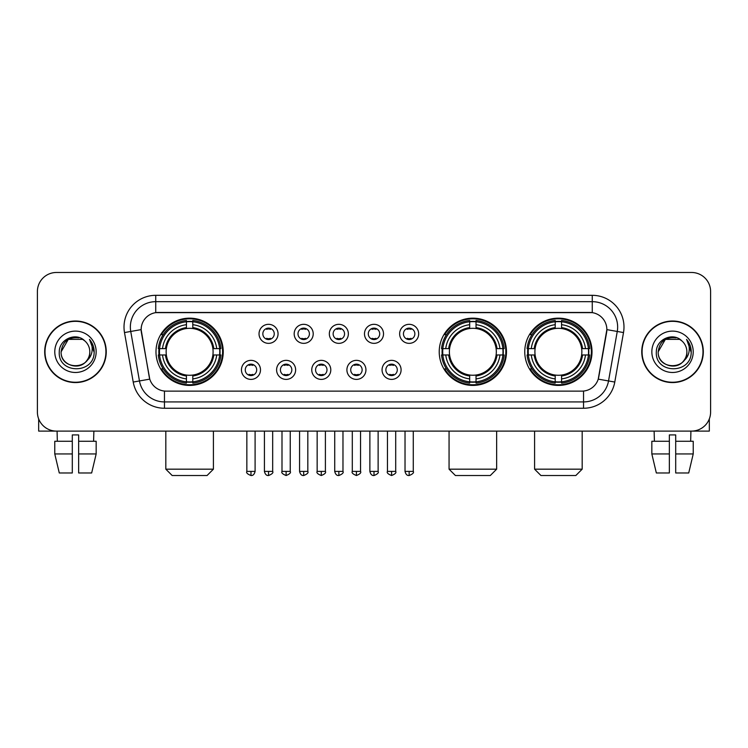 <?xml version="1.0" encoding="UTF-8"?>
<svg xmlns="http://www.w3.org/2000/svg" width="748" height="748" viewBox="0 0 748 748"><rect width="100%" height="100%" fill="white"/><g stroke="black" fill="none" stroke-linecap="round" stroke-linejoin="round"><path stroke-width="1.12" d="M439.226 351.794A33.632 33.632 0 0 0 472.858 385.416A33.632 33.632 0 0 0 506.48 351.794A33.632 33.632 0 0 0 472.858 318.162A33.632 33.632 0 0 0 439.226 351.794M524.759 351.794A33.632 33.632 0 0 0 558.382 385.416A33.632 33.632 0 0 0 592.014 351.794A33.632 33.632 0 0 0 558.382 318.162A33.632 33.632 0 0 0 524.759 351.794M155.986 351.794A33.632 33.632 0 0 0 189.618 385.416A33.632 33.632 0 0 0 223.241 351.794A33.632 33.632 0 0 0 189.618 318.162A33.632 33.632 0 0 0 155.986 351.794M260.491 369.877A9.518 9.518 0 0 1 250.973 379.395A9.518 9.518 0 0 1 241.454 369.877A9.518 9.518 0 0 1 250.973 360.358A9.518 9.518 0 0 1 260.491 369.877M245.26 369.877A5.713 5.713 0 0 0 250.973 375.589A5.713 5.713 0 0 0 256.686 369.877A5.713 5.713 0 0 0 250.973 364.164A5.713 5.713 0 0 0 245.26 369.877M295.638 369.877A9.518 9.518 0 0 1 286.119 379.395A9.518 9.518 0 0 1 276.601 369.877A9.518 9.518 0 0 1 286.119 360.358A9.518 9.518 0 0 1 295.638 369.877M280.416 369.877A5.713 5.713 0 0 0 286.119 375.589A5.713 5.713 0 0 0 291.832 369.877A5.713 5.713 0 0 0 286.119 364.164A5.713 5.713 0 0 0 280.416 369.877M330.794 369.877A9.518 9.518 0 0 1 321.275 379.395A9.518 9.518 0 0 1 311.757 369.877A9.518 9.518 0 0 1 321.275 360.358A9.518 9.518 0 0 1 330.794 369.877M315.562 369.877A5.713 5.713 0 0 0 321.275 375.589A5.713 5.713 0 0 0 326.988 369.877A5.713 5.713 0 0 0 321.275 364.164A5.713 5.713 0 0 0 315.562 369.877M365.94 369.877A9.518 9.518 0 0 1 356.422 379.395A9.518 9.518 0 0 1 346.904 369.877A9.518 9.518 0 0 1 356.422 360.358A9.518 9.518 0 0 1 365.94 369.877M350.719 369.877A5.713 5.713 0 0 0 356.422 375.589A5.713 5.713 0 0 0 362.135 369.877A5.713 5.713 0 0 0 356.422 364.164A5.713 5.713 0 0 0 350.719 369.877M401.096 369.877A9.518 9.518 0 0 1 391.578 379.395A9.518 9.518 0 0 1 382.06 369.877A9.518 9.518 0 0 1 391.578 360.358A9.518 9.518 0 0 1 401.096 369.877M385.865 369.877A5.713 5.713 0 0 0 391.578 375.589A5.713 5.713 0 0 0 397.281 369.877A5.713 5.713 0 0 0 391.578 364.164A5.713 5.713 0 0 0 385.865 369.877M278.06 333.832A9.518 9.518 0 0 1 268.551 343.351A9.518 9.518 0 0 1 259.032 333.832A9.518 9.518 0 0 1 268.551 324.323A9.518 9.518 0 0 1 278.06 333.832M262.838 333.832A5.713 5.713 0 0 0 268.551 339.545A5.713 5.713 0 0 0 274.254 333.832A5.713 5.713 0 0 0 268.551 328.129A5.713 5.713 0 0 0 262.838 333.832M313.216 333.832A9.518 9.518 0 0 1 303.697 343.351A9.518 9.518 0 0 1 294.179 333.832A9.518 9.518 0 0 1 303.697 324.323A9.518 9.518 0 0 1 313.216 333.832M297.985 333.832A5.713 5.713 0 0 0 303.697 339.545A5.713 5.713 0 0 0 309.41 333.832A5.713 5.713 0 0 0 303.697 328.129A5.713 5.713 0 0 0 297.985 333.832M348.362 333.832A9.518 9.518 0 0 1 338.853 343.351A9.518 9.518 0 0 1 329.335 333.832A9.518 9.518 0 0 1 338.853 324.323A9.518 9.518 0 0 1 348.362 333.832M333.141 333.832A5.713 5.713 0 0 0 338.853 339.545A5.713 5.713 0 0 0 344.557 333.832A5.713 5.713 0 0 0 338.853 328.129A5.713 5.713 0 0 0 333.141 333.832M383.518 333.832A9.518 9.518 0 0 1 374 343.351A9.518 9.518 0 0 1 364.482 333.832A9.518 9.518 0 0 1 374 324.323A9.518 9.518 0 0 1 383.518 333.832M368.287 333.832A5.713 5.713 0 0 0 374 339.545A5.713 5.713 0 0 0 379.713 333.832A5.713 5.713 0 0 0 374 328.129A5.713 5.713 0 0 0 368.287 333.832M418.665 333.832A9.518 9.518 0 0 1 409.147 343.351A9.518 9.518 0 0 1 399.638 333.832A9.518 9.518 0 0 1 409.147 324.323A9.518 9.518 0 0 1 418.665 333.832M403.443 333.832A5.713 5.713 0 0 0 409.147 339.545A5.713 5.713 0 0 0 414.86 333.832A5.713 5.713 0 0 0 409.147 328.129A5.713 5.713 0 0 0 403.443 333.832M133.219 382.05L124.495 332.561A31.725 31.725 0 0 1 155.734 295.32L592.266 295.32A31.725 31.725 0 0 1 623.505 332.561L614.781 382.05A31.725 31.725 0 0 1 583.543 408.258L164.457 408.258A31.725 31.725 0 0 1 133.219 382.05L149.759 379.133L141.4 332.561A17.129 17.129 0 0 1 158.267 312.458L589.733 312.458A17.129 17.129 0 0 1 606.6 332.561L598.765 376.973A17.129 17.129 0 0 1 581.897 391.129L166.103 391.129A17.129 17.129 0 0 1 149.235 376.973L141.138 329.625L130.741 331.458A25.376 25.376 0 0 1 155.734 301.668L592.266 301.668A25.376 25.376 0 0 1 617.259 331.458L608.535 380.947A25.376 25.376 0 0 1 583.543 401.919L164.457 401.919A25.376 25.376 0 0 1 139.465 380.947L130.741 331.458A25.376 25.376 0 0 1 130.358 327.044M159.006 354.963A30.771 30.771 0 0 1 159.006 348.624M527.779 354.963A30.771 30.771 0 0 1 527.779 348.624M442.246 354.963A30.771 30.771 0 0 1 442.246 348.624M44.693 351.794A30.771 30.771 0 0 0 75.473 382.565A30.771 30.771 0 0 0 106.244 351.794A30.771 30.771 0 0 0 75.473 321.023A30.771 30.771 0 0 0 44.693 351.794M641.756 351.794A30.771 30.771 0 0 0 672.527 382.565A30.771 30.771 0 0 0 703.307 351.794A30.771 30.771 0 0 0 672.527 321.023A30.771 30.771 0 0 0 641.756 351.794M155.734 295.32L155.734 312.645L592.266 312.645L592.266 295.32M141.138 329.588L141.325 327.044M581.897 391.129L166.103 391.129M623.505 332.561L606.862 329.625L598.241 379.133L614.781 382.05M598.765 376.973L598.662 377.516M149.338 377.516L149.235 376.973M710.6 291.514A19.037 19.037 0 0 0 691.563 272.478L56.437 272.478A19.037 19.037 0 0 0 37.4 291.514L37.4 412.073A19.037 19.037 0 0 0 56.437 431.1L691.563 431.1A19.037 19.037 0 0 0 710.6 412.073L710.6 291.514L710.6 412.073M37.4 291.514L37.4 412.073M691.563 272.478L56.437 272.478M56.437 431.1L691.563 431.1M105.926 351.794A30.453 30.453 0 0 0 75.473 321.341A30.453 30.453 0 0 0 45.011 351.794A30.453 30.453 0 0 0 75.473 382.247A30.453 30.453 0 0 0 105.926 351.794M84.861 340.957A14.343 14.343 0 0 1 89.807 351.794C90.686 370.288 60.251 370.288 61.13 351.794L68.302 339.377L82.635 339.377L84.861 340.957C76.062 331.738 59.12 339.33 59.279 351.794C57.671 373.925 93.556 374.505 94.136 352.869L94.173 351.794C94.117 347.091 92.556 342.958 89.48 339.405C91.817 343.239 92.64 347.371 91.948 351.794C91.275 355.552 89.451 358.629 86.459 361.004A14.343 14.343 0 0 0 89.807 351.794C90.686 370.288 60.251 370.288 61.13 351.794C62.523 341.49 68.433 336.843 78.858 337.862M86.459 361.004C78.849 371.298 60.382 364.715 61.13 351.794M54.782 351.794A20.682 20.682 0 0 0 75.473 372.476A20.682 20.682 0 0 0 96.155 351.794A20.682 20.682 0 0 0 75.473 331.112A20.682 20.682 0 0 0 54.782 351.794M89.62 339.564L94.164 352.336M38.672 418.908L38.672 431.1L112.275 431.1M54.772 441.255L54.772 453.943L59.279 472.979L54.772 453.943L54.772 441.255L72.294 441.255L72.294 434.915L78.643 434.915L78.643 441.255L96.165 441.255L96.165 453.943L91.658 472.979L96.165 453.943L78.643 453.943L78.643 441.255M93.874 431.1L93.594 441.255M72.294 441.255L72.294 472.979L59.279 472.979M54.772 453.943L72.294 453.943M91.658 472.979L78.643 472.979L78.643 453.943M57.072 431.1L57.344 441.255M702.989 351.794A30.453 30.453 0 0 0 672.527 321.341A30.453 30.453 0 0 0 642.074 351.794A30.453 30.453 0 0 0 672.527 382.247A30.453 30.453 0 0 0 702.989 351.794M681.924 340.957A14.343 14.343 0 0 1 686.87 351.794C687.749 370.288 657.314 370.288 658.193 351.794L665.365 339.377L679.698 339.377L681.924 340.957C673.125 331.738 656.183 339.33 656.342 351.794C654.724 373.925 690.619 374.505 691.199 352.869L691.227 351.794C691.18 347.091 689.609 342.958 686.533 339.405C688.88 343.239 689.703 347.371 689.011 351.794C688.338 355.552 686.505 358.629 683.522 361.004A14.343 14.343 0 0 0 686.87 351.794C687.749 370.288 657.314 370.288 658.193 351.794C659.586 341.49 665.496 336.843 675.921 337.862M683.522 361.004C675.902 371.298 657.445 364.715 658.193 351.794M651.845 351.794A20.682 20.682 0 0 0 672.527 372.476A20.682 20.682 0 0 0 693.218 351.794A20.682 20.682 0 0 0 672.527 331.112A20.682 20.682 0 0 0 651.845 351.794M686.673 339.564L691.227 352.336M207.065 475.522L172.171 475.522L165.822 469.174L213.414 469.174L207.065 475.522M212.881 354.963A23.478 23.478 0 0 0 192.788 328.531L192.788 328.531A23.478 23.478 0 0 0 166.355 354.963A23.478 23.478 0 0 0 212.881 354.963L213.816 354.963L212.881 354.963A23.478 23.478 0 0 1 192.788 375.057L192.788 378.89A27.283 27.283 0 0 0 216.714 354.963L220.922 354.963A31.472 31.472 0 0 1 192.788 383.107L192.788 381.826A30.2 30.2 0 0 0 219.65 354.963M159.642 354.963A30.135 30.135 0 0 1 159.642 348.624M192.788 321.818A30.135 30.135 0 0 0 186.439 321.818M219.585 348.624A30.135 30.135 0 0 1 219.585 354.963M220.922 348.624A31.472 31.472 0 0 0 192.788 320.481L192.788 321.762A30.2 30.2 0 0 1 219.65 348.624L220.922 348.624M158.305 354.963A31.472 31.472 0 0 0 186.439 383.107L186.439 381.826A30.2 30.2 0 0 1 159.576 354.963L158.305 354.963M219.65 348.624L216.714 348.624A27.283 27.283 0 0 0 192.788 324.697L192.788 321.762M192.788 381.826L192.788 378.89M159.576 354.963L162.522 354.963A27.283 27.283 0 0 0 186.439 378.89L186.439 381.826M192.788 324.697L192.788 327.596A24.404 24.404 0 0 1 213.816 348.624L216.714 348.624M216.714 354.963L213.816 354.963A24.404 24.404 0 0 1 192.788 375.992M186.439 378.89L186.439 375.057A23.478 23.478 0 0 1 166.355 354.963L162.522 354.963M212.881 348.624L213.816 348.624M192.788 381.761A30.135 30.135 0 0 1 186.439 381.761M186.439 320.481A31.472 31.472 0 0 0 158.305 348.624L159.576 348.624A30.2 30.2 0 0 1 186.439 321.762L186.439 320.481M186.439 321.762L186.439 324.697A27.283 27.283 0 0 0 162.522 348.624L159.576 348.624M186.439 328.494L186.439 324.697M162.522 348.624L165.42 348.624A24.404 24.404 0 0 1 186.439 327.596M186.439 375.057L186.439 375.992A24.404 24.404 0 0 1 165.42 354.963M163.214 334.665L161.418 334.665A32.996 32.996 0 0 1 222.605 351.794A32.996 32.996 0 0 1 161.418 368.923L163.214 368.923M490.305 475.522L455.41 475.522L449.062 469.174L496.644 469.174L490.305 475.522M496.111 354.963A23.478 23.478 0 0 0 476.027 328.531L476.027 328.531A23.478 23.478 0 0 0 449.595 354.963A23.478 23.478 0 0 0 496.111 354.963L497.055 354.963L496.111 354.963A23.478 23.478 0 0 1 476.027 375.057L476.027 378.89A27.283 27.283 0 0 0 499.954 354.963L504.161 354.963A31.472 31.472 0 0 1 476.027 383.107L476.027 381.826A30.2 30.2 0 0 0 502.89 354.963M442.881 354.963A30.135 30.135 0 0 1 442.881 348.624M476.027 321.818A30.135 30.135 0 0 0 469.679 321.818M502.824 348.624A30.135 30.135 0 0 1 502.824 354.963M504.161 348.624A31.472 31.472 0 0 0 476.027 320.481L476.027 321.762A30.2 30.2 0 0 1 502.89 348.624L504.161 348.624M441.544 354.963A31.472 31.472 0 0 0 469.679 383.107L469.679 381.826A30.2 30.2 0 0 1 442.816 354.963L441.544 354.963M502.89 348.624L499.954 348.624A27.283 27.283 0 0 0 476.027 324.697L476.027 321.762M476.027 381.826L476.027 378.89M442.816 354.963L445.752 354.963A27.283 27.283 0 0 0 469.679 378.89L469.679 381.826M476.027 324.697L476.027 327.596A24.404 24.404 0 0 1 497.055 348.624L499.954 348.624M499.954 354.963L497.055 354.963A24.404 24.404 0 0 1 476.027 375.992M469.679 378.89L469.679 375.057A23.478 23.478 0 0 1 449.595 354.963L445.752 354.963M496.111 348.624L497.055 348.624M476.027 381.761A30.135 30.135 0 0 1 469.679 381.761M469.679 320.481A31.472 31.472 0 0 0 441.544 348.624L442.816 348.624A30.2 30.2 0 0 1 469.679 321.762L469.679 320.481M469.679 321.762L469.679 324.697A27.283 27.283 0 0 0 445.752 348.624L442.816 348.624M469.679 328.494L469.679 324.697M445.752 348.624L448.66 348.624A24.404 24.404 0 0 1 469.679 327.596M469.679 375.057L469.679 375.992A24.404 24.404 0 0 1 448.66 354.963M446.453 334.665L444.658 334.665A32.996 32.996 0 0 1 505.844 351.794A32.996 32.996 0 0 1 444.658 368.923L446.453 368.923M575.829 475.522L540.935 475.522L534.586 469.174L582.178 469.174L575.829 475.522M581.645 354.963A23.478 23.478 0 0 0 561.561 328.531L561.561 328.531A23.478 23.478 0 0 0 535.119 354.963A23.478 23.478 0 0 0 581.645 354.963L582.58 354.963L581.645 354.963A23.478 23.478 0 0 1 561.561 375.057L561.561 378.89A27.283 27.283 0 0 0 585.478 354.963L589.695 354.963A31.472 31.472 0 0 1 561.561 383.107L561.561 381.826A30.2 30.2 0 0 0 588.424 354.963M528.415 354.963A30.135 30.135 0 0 1 528.415 348.624M561.561 321.818A30.135 30.135 0 0 0 555.212 321.818M588.358 348.624A30.135 30.135 0 0 1 588.358 354.963M589.695 348.624A31.472 31.472 0 0 0 561.561 320.481L561.561 321.762A30.2 30.2 0 0 1 588.424 348.624L589.695 348.624M527.078 354.963A31.472 31.472 0 0 0 555.212 383.107L555.212 381.826A30.2 30.2 0 0 1 528.35 354.963L527.078 354.963M588.424 348.624L585.478 348.624A27.283 27.283 0 0 0 561.561 324.697L561.561 321.762M561.561 381.826L561.561 378.89M528.35 354.963L531.286 354.963A27.283 27.283 0 0 0 555.212 378.89L555.212 381.826M561.561 324.697L561.561 327.596A24.404 24.404 0 0 1 582.58 348.624L585.478 348.624M585.478 354.963L582.58 354.963A24.404 24.404 0 0 1 561.561 375.992M555.212 378.89L555.212 375.057A23.478 23.478 0 0 1 535.119 354.963L531.286 354.963M581.645 348.624L582.58 348.624M561.561 381.761A30.135 30.135 0 0 1 555.212 381.761M555.212 320.481A31.472 31.472 0 0 0 527.078 348.624L528.35 348.624A30.2 30.2 0 0 1 555.212 321.762L555.212 320.481M555.212 321.762L555.212 324.697A27.283 27.283 0 0 0 531.286 348.624L528.35 348.624M555.212 328.494L555.212 324.697M531.286 348.624L534.184 348.624A24.404 24.404 0 0 1 555.212 327.596M555.212 375.057L555.212 375.992A24.404 24.404 0 0 1 534.184 354.963M531.987 334.665L530.182 334.665A32.996 32.996 0 0 1 591.378 351.794A32.996 32.996 0 0 1 530.182 368.923L531.987 368.923M266.643 339.218L266.643 338.32A4.871 4.871 0 0 0 270.449 338.32L270.449 339.218M270.449 328.456L270.449 329.354A4.871 4.871 0 0 0 266.643 329.354L266.643 328.456M301.79 339.218L301.79 338.32A4.871 4.871 0 0 0 305.605 338.32L305.605 339.218M305.605 328.456L305.605 329.354A4.871 4.871 0 0 0 301.79 329.354L301.79 328.456M336.946 339.218L336.946 338.32A4.871 4.871 0 0 0 340.751 338.32L340.751 339.218M340.751 328.456L340.751 329.354A4.871 4.871 0 0 0 336.946 329.354L336.946 328.456M372.093 339.218L372.093 338.32A4.871 4.871 0 0 0 375.907 338.32L375.907 339.218M375.907 328.456L375.907 329.354A4.871 4.871 0 0 0 372.093 329.354L372.093 328.456M407.249 339.218L407.249 338.32A4.871 4.871 0 0 0 411.054 338.32L411.054 339.218M411.054 328.456L411.054 329.354A4.871 4.871 0 0 0 407.249 329.354L407.249 328.456M249.065 375.262L249.065 374.355A4.871 4.871 0 0 0 252.871 374.355L252.871 375.262M252.871 364.491L252.871 365.398A4.871 4.871 0 0 0 249.065 365.398L249.065 364.491M284.221 375.262L284.221 374.355A4.871 4.871 0 0 0 288.027 374.355L288.027 375.262M288.027 364.491L288.027 365.398A4.871 4.871 0 0 0 284.221 365.398L284.221 364.491M319.368 375.262L319.368 374.355A4.871 4.871 0 0 0 323.173 374.355L323.173 375.262M323.173 364.491L323.173 365.398A4.871 4.871 0 0 0 319.368 365.398L319.368 364.491M354.524 375.262L354.524 374.355A4.871 4.871 0 0 0 358.329 374.355L358.329 375.262M358.329 364.491L358.329 365.398A4.871 4.871 0 0 0 354.524 365.398L354.524 364.491M389.671 375.262L389.671 374.355A4.871 4.871 0 0 0 393.476 374.355L393.476 375.262M393.476 364.491L393.476 365.398A4.871 4.871 0 0 0 389.671 365.398L389.671 364.491M709.328 418.908L709.328 431.1L635.725 431.1M669.357 441.255L669.357 453.943L651.835 453.943L656.342 472.979L651.835 453.943L651.835 441.255L669.357 441.255L669.357 434.915L675.706 434.915L675.706 441.255L693.228 441.255L693.228 453.943L688.721 472.979L693.228 453.943L675.706 453.943L675.706 441.255M690.928 431.1L690.656 441.255M669.357 453.943L669.357 472.979L656.342 472.979M688.721 472.979L675.706 472.979L675.706 453.943M654.126 431.1L654.407 441.255M583.543 391.054L583.543 408.258M164.457 408.258L164.457 391.054M124.495 332.561L130.741 331.458M186.439 382.05A30.425 30.425 0 0 0 192.788 382.05M219.875 354.963A30.425 30.425 0 0 0 219.875 348.624M192.788 321.537A30.425 30.425 0 0 0 186.439 321.537M469.679 382.05A30.425 30.425 0 0 0 476.027 382.05M503.114 354.963A30.425 30.425 0 0 0 503.114 348.624M476.027 321.537A30.425 30.425 0 0 0 469.679 321.537M555.212 382.05A30.425 30.425 0 0 0 561.561 382.05M588.639 354.963A30.425 30.425 0 0 0 588.639 348.624M561.561 321.537A30.425 30.425 0 0 0 555.212 321.537M268.551 471.399L264.418 471.399C265.138 474.335 266.522 475.709 268.551 475.522L268.551 471.399L272.674 471.399L272.674 431.1M303.697 471.399L299.574 471.399C300.294 474.335 301.668 475.709 303.697 475.522L303.697 471.399L307.821 471.399L307.821 431.1M338.853 471.399L334.721 471.399C335.441 474.335 336.815 475.709 338.853 475.522L338.853 471.399L342.977 471.399L342.977 431.1M374 471.399L369.877 471.399C370.597 474.335 371.971 475.709 374 475.522L374 471.399L378.123 471.399L378.123 431.1M409.147 471.399L405.023 471.399C405.743 474.335 407.118 475.709 409.147 475.522L409.147 471.399L413.279 471.399L413.279 431.1M250.973 471.399L246.849 471.399C246.008 472.717 247.382 474.092 250.973 475.522L250.973 471.399L255.096 471.399L255.096 431.1M286.119 471.399L281.996 471.399C281.164 472.717 282.538 474.092 286.119 475.522L286.119 471.399L290.243 471.399L290.243 431.1M321.275 471.399L317.152 471.399C316.311 472.717 317.685 474.092 321.275 475.522L321.275 471.399L325.399 471.399L325.399 431.1M356.422 471.399L352.299 471.399C351.466 472.717 352.841 474.092 356.422 475.522L356.422 471.399L360.545 471.399L360.545 431.1M391.578 471.399L387.455 471.399C386.613 472.717 387.988 474.092 391.578 475.522L391.578 471.399L395.701 471.399L395.701 431.1M213.414 431.1L213.414 469.174M165.822 431.1L165.822 469.174M496.644 431.1L496.644 469.174M449.062 431.1L449.062 469.174M582.178 431.1L582.178 469.174M534.586 431.1L534.586 469.174M264.418 471.399L264.418 431.1M272.674 471.399C273.506 472.717 272.132 474.092 268.551 475.522M299.574 471.399L299.574 431.1M307.821 471.399C308.662 472.717 307.288 474.092 303.697 475.522M334.721 471.399L334.721 431.1M342.977 471.399C343.809 472.717 342.434 474.092 338.853 475.522M369.877 471.399L369.877 431.1M378.123 471.399C378.965 472.717 377.59 474.092 374 475.522M405.023 471.399L405.023 431.1M413.279 471.399C414.111 472.717 412.737 474.092 409.147 475.522M246.849 471.399L246.849 431.1M255.096 471.399C254.376 474.335 253.002 475.709 250.973 475.522M281.996 471.399L281.996 431.1M290.243 471.399C291.084 472.717 289.71 474.092 286.119 475.522M317.152 471.399L317.152 431.1M325.399 471.399C326.231 472.717 324.856 474.092 321.275 475.522M352.299 471.399L352.299 431.1M360.545 471.399C361.387 472.717 360.012 474.092 356.422 475.522M387.455 471.399L387.455 431.1M395.701 471.399C396.534 472.717 395.159 474.092 391.578 475.522"/></g></svg>
